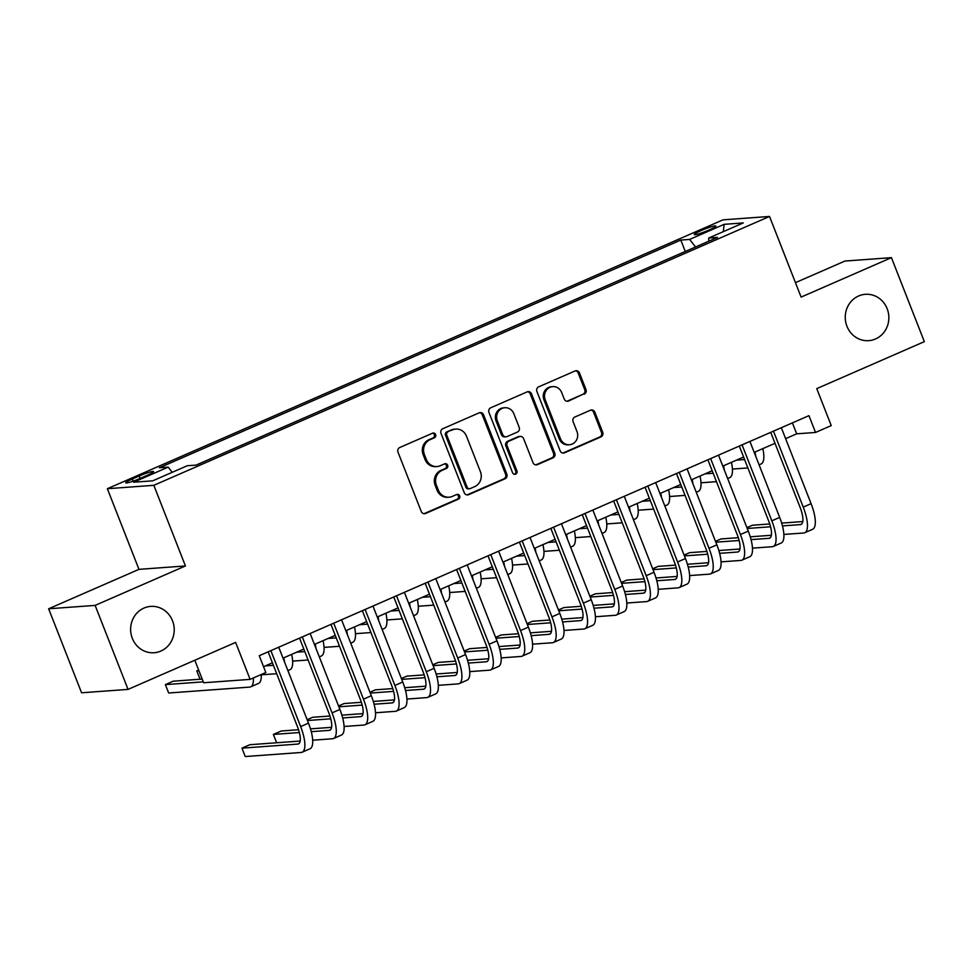 <?xml version="1.0" encoding="UTF-8"?>
<svg xmlns="http://www.w3.org/2000/svg" width="973" height="973" viewBox="0 0 973 973"><rect width="100%" height="100%" fill="white"/><g stroke="black" fill="none" stroke-linecap="round" stroke-linejoin="round"><path stroke-width="1.46" d="M435.612 434.566A2.493 2.335 85.8 0 0 432.547 433.192L399.781 447.507A3.564 3.345 85.8 0 0 397.993 452.141L421.26 511.506A3.564 3.345 85.8 0 0 425.639 513.464L458.392 499.161A2.493 2.335 85.8 0 0 457.31 494.357A2.493 2.335 85.8 0 0 456.592 494.539L452.348 496.388A11.408 10.691 85.8 0 1 449.04 497.203A11.408 10.691 85.8 0 1 438.349 490.149L436.403 485.199A11.408 10.691 85.8 0 1 442.131 470.336L446.376 468.487A2.493 2.335 85.8 0 0 445.293 463.683A2.493 2.335 85.8 0 0 444.564 463.866L440.331 465.714A11.408 10.691 85.8 0 1 437.023 466.541A11.408 10.691 85.8 0 1 426.32 459.475L424.386 454.525A11.408 10.691 85.8 0 1 430.115 439.662L434.359 437.814A2.493 2.335 85.8 0 0 435.612 434.566M437.023 466.541L435.758 466.626A11.408 10.691 85.8 0 1 425.067 459.56L423.133 454.622A11.408 10.691 85.8 0 1 428.862 439.76L433.094 437.899A2.493 2.335 85.8 0 0 432.644 433.155M423.973 513.695A3.564 3.345 85.8 0 0 424.374 513.549L457.14 499.246A2.493 2.335 85.8 0 0 456.69 494.491M449.04 497.203L447.787 497.3A11.408 10.691 85.8 0 1 437.084 490.234L435.15 485.284A11.408 10.691 85.8 0 1 440.878 470.421L445.123 468.572A2.493 2.335 85.8 0 0 444.673 463.829M846.948 326.259A23.23 21.795 85.8 0 0 868.743 340.659A23.23 21.795 85.8 0 0 887.157 308.709A23.23 21.795 85.8 0 0 865.362 294.308A23.23 21.795 85.8 0 0 846.948 326.259M132.316 638.349A23.23 21.795 85.8 0 0 154.111 652.737A23.23 21.795 85.8 0 0 172.525 620.786A23.23 21.795 85.8 0 0 150.73 606.398A23.23 21.795 85.8 0 0 132.316 638.349M701.047 230.589A11.615 1.265 -21.4 0 0 694.26 234.529A11.615 1.265 -21.4 0 0 709.086 230.005A11.615 1.265 -21.4 0 0 715.885 226.052A11.615 1.265 -21.4 0 0 701.047 230.589M584.189 394.199A3.564 3.345 85.8 0 0 585.977 389.565L579.446 372.902A3.564 3.345 85.8 0 0 575.079 370.956L538.689 386.84A3.564 3.345 85.8 0 0 536.901 391.487L560.168 450.852A3.564 3.345 85.8 0 0 564.535 452.798L600.925 436.913A3.564 3.345 85.8 0 0 602.713 432.267L594.831 412.151A3.564 3.345 85.8 0 0 590.453 410.205L574.885 417.003A3.564 3.345 85.8 0 0 573.097 421.65L577.001 431.623A9.535 8.939 85.8 0 1 569.448 444.734A9.535 8.939 85.8 0 1 560.509 438.823L545.196 399.745A9.535 8.939 85.8 0 1 552.749 386.634A9.535 8.939 85.8 0 1 561.689 392.545L564.243 399.052A3.564 3.345 85.8 0 0 568.621 401.01L582.924 394.296A3.564 3.345 85.8 0 0 584.724 389.65L578.193 373A3.564 3.345 85.8 0 0 575.481 370.81M95.123 605.401L185.442 565.958L138.957 569.351L48.65 608.782L95.123 605.401L128.047 689.395L235.636 642.411L250.122 679.373L265.824 672.513L259.244 655.717L808.952 415.653L815.544 432.45L831.246 425.59L816.761 388.628L924.35 341.645L891.426 257.65L844.953 261.044L795.464 282.656M185.442 565.958L153.831 485.32L769.521 216.456L801.12 297.093L891.426 257.65M483.557 414.778A3.564 3.345 85.8 0 0 479.178 412.832L442.8 428.716A3.564 3.345 85.8 0 0 441.012 433.362L464.267 492.727A3.564 3.345 85.8 0 0 468.645 494.673L505.036 478.789A3.564 3.345 85.8 0 0 506.824 474.143L483.557 414.778L482.304 414.875A3.564 3.345 85.8 0 0 479.592 412.686M490.745 407.784L527.123 391.888A3.564 3.345 85.8 0 1 531.501 393.846L554.768 453.211A3.564 3.345 85.8 0 1 552.98 457.857L537.412 464.656A3.564 3.345 85.8 0 1 533.034 462.698L523.596 438.628A3.564 3.345 85.8 0 0 519.217 436.67L508.891 441.183A3.564 3.345 85.8 0 0 507.103 445.829L516.918 470.896A2.493 2.335 85.8 0 1 514.948 474.325A2.493 2.335 85.8 0 1 512.601 472.781L488.957 412.43A3.564 3.345 85.8 0 1 490.745 407.784M128.047 689.395L81.574 692.788L48.65 608.782M140.088 478.436L146.996 475.42A11.25 1.228 -21.4 0 0 153.588 471.601A11.25 1.228 -21.4 0 0 139.212 475.992L132.304 479.008A11.25 1.228 -21.4 0 0 125.712 482.827A11.25 1.228 -21.4 0 0 140.088 478.436M153.831 485.32L107.358 488.714L723.036 219.837L769.521 216.456M685.284 251.46L680.82 240.063L159.377 467.77L168.171 467.137L172.245 472.306M680.82 240.063L689.614 239.419L724.167 224.325L743.263 222.939L708.709 238.032L717.502 237.388L196.059 465.106L187.266 465.739L152.712 480.832L133.617 482.219L168.171 467.137M194.819 660.241L203.637 682.754L250.122 679.373M138.957 569.351L107.358 488.714M785.612 438.665L796.692 433.824L815.544 432.45M263.525 666.663L272.404 662.783M283.021 658.149L303.819 649.064M314.425 644.43L335.235 635.345M345.841 630.711L366.639 621.625M377.256 616.991L398.054 607.906M408.672 603.272L429.47 594.199M440.076 589.565L460.886 580.48M471.491 575.846L492.289 566.76M502.907 562.126L523.705 553.041M534.311 548.407L555.121 539.322M565.727 534.688L586.524 525.602M597.142 520.969L617.94 511.883M628.558 507.249L649.356 498.164M659.962 493.53L680.772 484.457M691.377 479.823L712.175 470.737M722.793 466.103L743.591 457.018M754.209 452.384L775.007 443.299M792.411 422.878L796.692 433.824M708.709 238.032L708.77 241.207M695.561 246.972L689.614 239.419M724.167 224.325L723.267 231.671M466.979 494.916A3.564 3.345 85.8 0 0 467.393 494.771L503.771 478.886A3.564 3.345 85.8 0 0 505.571 474.24L482.304 414.875M448.006 431.854A2.493 2.335 85.8 0 0 446.741 435.101L467.162 487.218A2.493 2.335 85.8 0 0 470.227 488.58L474.702 486.622A11.408 10.691 85.8 0 0 480.431 471.771L466.468 436.147A11.408 10.691 85.8 0 0 455.778 429.081A11.408 10.691 85.8 0 0 452.469 429.908L446.741 431.951A2.493 2.335 85.8 0 0 445.488 435.199L446.741 435.101M469.509 488.762L468.256 488.847A2.493 2.335 85.8 0 1 465.909 487.303L445.488 435.199M455.778 429.081L454.525 429.178A11.408 10.691 85.8 0 0 451.217 429.993L452.469 429.908M446.741 431.951L451.217 429.993M535.746 464.887A3.564 3.345 85.8 0 0 536.147 464.741L551.715 457.942A3.564 3.345 85.8 0 0 553.515 453.296L530.249 393.931A3.564 3.345 85.8 0 0 527.536 391.742M520.251 436.415L518.998 436.512A3.564 3.345 85.8 0 0 517.964 436.768L507.638 441.28A3.564 3.345 85.8 0 0 505.838 445.926L515.666 470.981L516.918 470.896M514.316 474.277A2.493 2.335 85.8 0 0 515.666 470.981M513.805 413.647A9.535 8.939 85.8 0 0 504.865 407.736A9.535 8.939 85.8 0 0 497.312 420.847L502.7 434.615A3.564 3.345 85.8 0 0 507.079 436.561L517.405 432.061A3.564 3.345 85.8 0 0 519.205 427.415L513.805 413.647M504.865 407.736L503.613 407.833A9.535 8.939 85.8 0 0 496.048 420.932L497.312 420.847M506.045 436.828L504.792 436.913A3.564 3.345 85.8 0 1 501.448 434.712L496.048 420.932M566.955 401.241A3.564 3.345 85.8 0 0 567.356 401.095L582.924 394.296M552.749 386.634L551.484 386.731A9.535 8.939 85.8 0 0 543.931 399.83L545.196 399.745M569.448 444.734L568.196 444.819A9.535 8.939 85.8 0 1 559.256 438.92L543.931 399.83M562.868 453.041A3.564 3.345 85.8 0 0 563.282 452.895L599.672 437.011A3.564 3.345 85.8 0 0 601.46 432.365L593.579 412.248A3.564 3.345 85.8 0 0 590.866 410.059M202.189 679.069L173.243 681.185L165.386 684.615L168.682 693.007L249.635 687.108A27.232 8.964 -113.6 0 0 250.657 686.865A27.232 8.964 -113.6 0 0 253.357 677.962M203.284 681.854L165.386 684.615M250.657 686.865L258.514 683.435A27.232 8.964 -113.6 0 0 261.214 674.532M300.171 741.049L249.818 744.722L241.973 748.152L245.257 756.544L301.095 752.482A27.232 8.964 -113.6 0 0 302.117 752.226A27.232 8.964 -113.6 0 0 300.645 726.588L270.871 650.633M302.117 752.226L309.973 748.796A27.232 8.964 -113.6 0 0 308.502 723.158L278.728 647.203M268.122 651.837L297.507 726.819A18.146 5.984 66.4 0 1 298.48 743.919A18.146 5.984 66.4 0 1 297.811 744.077L241.973 748.152M198.674 670.081L196.801 670.896L200.073 679.227M273.401 665.313L265.252 665.909M198.93 670.738L196.801 670.896M261.226 674.836L276.685 673.705M287.899 670.604L289.93 669.716A27.232 8.964 -113.6 0 0 291.657 654.379M284.554 662.078A27.232 8.964 -113.6 0 0 283.8 657.809M304.804 651.594L296.668 652.19M292.642 661.117L308.1 659.998M319.314 656.884L321.333 655.997A27.232 8.964 -113.6 0 0 323.06 640.66M315.97 648.359A27.232 8.964 -113.6 0 0 315.216 644.09M336.22 637.874L328.083 638.47M324.045 647.398L339.516 646.279M350.718 643.165L352.749 642.277A27.232 8.964 -113.6 0 0 354.476 626.94M347.385 634.639A27.232 8.964 -113.6 0 0 346.619 630.37M367.636 624.155L359.499 624.751M355.461 633.678L370.92 632.559M382.134 629.446L384.165 628.558A27.232 8.964 -113.6 0 0 385.892 613.221M378.789 620.932A27.232 8.964 -113.6 0 0 378.035 616.651M312.686 740.21L332.511 738.762A27.232 8.964 -113.6 0 0 333.532 738.519A27.232 8.964 -113.6 0 0 332.061 712.881L302.287 636.914M333.532 738.519L341.389 735.089A27.232 8.964 -113.6 0 0 339.905 709.451L310.144 633.484M299.526 638.118L328.91 713.1A18.146 5.984 66.4 0 1 329.896 730.2A18.146 5.984 66.4 0 1 329.215 730.358L311.263 731.672M331.586 727.33L310.484 728.874M298.553 729.738L281.233 731.003L273.377 734.433L276.648 742.764M299.356 732.535L273.377 734.433M344.101 726.49L363.926 725.043A27.232 8.964 -113.6 0 0 364.948 724.8A27.232 8.964 -113.6 0 0 363.464 699.161L333.703 623.194M364.948 724.8L372.793 721.37A27.232 8.964 -113.6 0 0 371.321 695.731L341.547 619.765M330.942 624.398L360.326 699.38A18.146 5.984 66.4 0 1 361.311 716.481A18.146 5.984 66.4 0 1 360.63 716.639L342.678 717.952M363.002 713.61L341.9 715.155M329.956 716.019L312.649 717.283L307.14 719.692M330.771 718.816L307.456 720.519M375.505 712.771L395.33 711.324A27.232 8.964 -113.6 0 0 396.352 711.081A27.232 8.964 -113.6 0 0 394.88 685.442L365.106 609.475M396.352 711.081L404.209 707.651A27.232 8.964 -113.6 0 0 402.737 682.012L372.963 606.045M362.357 610.679L391.742 685.673A18.146 5.984 66.4 0 1 392.727 702.761A18.146 5.984 66.4 0 1 392.046 702.92L374.094 704.233M394.418 699.891L373.304 701.436M361.372 702.299L344.065 703.564L338.543 705.972M362.187 705.097L338.872 706.799M406.921 699.052L426.746 697.605A27.232 8.964 -113.6 0 0 427.767 697.361A27.232 8.964 -113.6 0 0 426.296 671.723L396.522 595.756M427.767 697.361L435.624 693.931A27.232 8.964 -113.6 0 0 434.14 668.293L404.379 592.326M393.761 596.96L423.158 671.954A18.146 5.984 66.4 0 1 424.131 689.042A18.146 5.984 66.4 0 1 423.45 689.212L405.498 690.514M425.821 686.172L404.719 687.716M392.788 688.58L375.469 689.845L369.959 692.253M393.603 691.377L370.287 693.08M399.052 610.436L390.903 611.032M386.877 619.971L402.336 618.84M413.549 615.727L415.58 614.851A27.232 8.964 -113.6 0 0 417.295 599.502M410.205 607.213A27.232 8.964 -113.6 0 0 409.451 602.932M438.337 685.333L458.161 683.885A27.232 8.964 -113.6 0 0 459.183 683.642A27.232 8.964 -113.6 0 0 457.699 658.003L427.938 582.049M459.183 683.642L467.028 680.212A27.232 8.964 -113.6 0 0 465.556 654.574L435.795 578.619M425.177 583.253L454.561 658.235A18.146 5.984 66.4 0 1 455.546 675.323A18.146 5.984 66.4 0 1 454.865 675.493L436.913 676.794M457.237 672.465L436.135 673.997M424.192 674.873L406.884 676.126L401.375 678.534M425.006 677.67L401.691 679.361M430.455 596.717L422.318 597.313M418.293 606.252L433.751 605.121M444.965 602.007L446.984 601.132A27.232 8.964 -113.6 0 0 448.711 585.795M441.62 593.494A27.232 8.964 -113.6 0 0 440.854 589.224M469.752 671.613L489.577 670.166A27.232 8.964 -113.6 0 0 490.587 669.923A27.232 8.964 -113.6 0 0 489.115 644.284L459.353 568.329M490.587 669.923L498.444 666.493A27.232 8.964 -113.6 0 0 496.972 640.854L467.198 564.899M456.592 569.533L485.977 644.515A18.146 5.984 66.4 0 1 486.962 661.604A18.146 5.984 66.4 0 1 486.281 661.774L468.329 663.075M488.653 658.745L467.539 660.278M455.607 661.154L438.3 662.406L432.778 664.814M456.422 663.951L433.107 665.641M461.871 583.009L453.734 583.593M449.696 592.533L465.167 591.402M476.369 588.3L478.4 587.412A27.232 8.964 -113.6 0 0 480.127 572.075M473.036 579.774A27.232 8.964 -113.6 0 0 472.27 575.505M501.156 657.894L520.981 656.459A27.232 8.964 -113.6 0 0 522.002 656.203A27.232 8.964 -113.6 0 0 520.531 630.565L490.757 554.61M522.002 656.203L529.859 652.774A27.232 8.964 -113.6 0 0 528.388 627.135L498.614 551.18M488.008 555.814L517.393 630.796A18.146 5.984 66.4 0 1 518.378 647.884A18.146 5.984 66.4 0 1 517.697 648.054L499.745 649.356M520.069 645.026L498.954 646.559M487.023 647.434L469.704 648.687L464.194 651.095M487.838 650.232L464.522 651.922M493.287 569.29L485.15 569.874M481.112 578.813L496.571 577.682M507.784 574.581L509.816 573.693A27.232 8.964 -113.6 0 0 511.543 558.356M504.44 566.055A27.232 8.964 -113.6 0 0 503.686 561.786M532.572 644.175L552.396 642.739A27.232 8.964 -113.6 0 0 553.418 642.484A27.232 8.964 -113.6 0 0 551.946 616.846L522.173 540.891M553.418 642.484L561.275 639.054A27.232 8.964 -113.6 0 0 559.791 613.416L530.03 537.461M519.412 542.095L548.796 617.077A18.146 5.984 66.4 0 1 549.781 634.177A18.146 5.984 66.4 0 1 549.1 634.335L531.149 635.649M551.472 631.307L530.37 632.839M518.439 633.715L501.119 634.98L495.61 637.388M519.241 636.512L495.938 638.215M524.69 555.571L516.554 556.167M512.528 565.094L527.986 563.963M539.2 560.862L541.231 559.974A27.232 8.964 -113.6 0 0 542.946 544.637M535.855 552.336A27.232 8.964 -113.6 0 0 535.101 548.067M563.987 630.468L583.812 629.02A27.232 8.964 -113.6 0 0 584.834 628.765A27.232 8.964 -113.6 0 0 583.35 603.138L553.588 527.171M584.834 628.765L592.679 625.347A27.232 8.964 -113.6 0 0 591.207 599.709L561.433 523.742M550.827 528.375L580.212 603.357A18.146 5.984 66.4 0 1 581.197 620.458A18.146 5.984 66.4 0 1 580.516 620.616L562.564 621.929M582.888 617.587L561.786 619.132M549.842 619.996L532.535 621.261L527.025 623.669M550.657 622.793L527.342 624.496M556.106 541.852L547.969 542.447M543.943 551.375L559.402 550.256M570.604 547.142L572.635 546.254A27.232 8.964 -113.6 0 0 574.362 530.917M567.271 538.616A27.232 8.964 -113.6 0 0 566.505 534.347M595.391 616.748L615.216 615.301A27.232 8.964 -113.6 0 0 616.237 615.058A27.232 8.964 -113.6 0 0 614.766 589.419L585.004 513.452M616.237 615.058L624.094 611.628A27.232 8.964 -113.6 0 0 622.623 585.989L592.849 510.022M582.243 514.656L611.628 589.638A18.146 5.984 66.4 0 1 612.613 606.738A18.146 5.984 66.4 0 1 611.932 606.897L593.98 608.21M614.304 603.868L593.189 605.413M581.258 606.276L563.951 607.541L558.429 609.949M582.073 609.074L558.757 610.776M587.522 528.132L579.385 528.728M575.347 537.655L590.818 536.537M602.019 533.423L604.051 532.535A27.232 8.964 -113.6 0 0 605.778 517.198M598.687 524.897A27.232 8.964 -113.6 0 0 597.921 520.628M626.807 603.029L646.631 601.582A27.232 8.964 -113.6 0 0 647.653 601.338A27.232 8.964 -113.6 0 0 646.181 575.7L616.408 499.733M647.653 601.338L655.51 597.909A27.232 8.964 -113.6 0 0 654.026 572.27L624.265 496.303M613.647 500.937L643.044 575.931A18.146 5.984 66.4 0 1 644.017 593.019A18.146 5.984 66.4 0 1 643.348 593.177L625.396 594.491M645.707 590.149L624.605 591.693M612.674 592.557L595.354 593.822L589.845 596.23M613.489 595.354L590.173 597.057M618.937 514.413L610.789 515.009M606.763 523.936L622.221 522.817M633.435 519.704L635.466 518.816A27.232 8.964 -113.6 0 0 637.193 503.479M630.09 511.178A27.232 8.964 -113.6 0 0 629.336 506.909M658.222 589.31L678.047 587.862A27.232 8.964 -113.6 0 0 679.069 587.619A27.232 8.964 -113.6 0 0 677.597 561.98L647.823 486.014M679.069 587.619L686.926 584.189A27.232 8.964 -113.6 0 0 685.442 558.551L655.68 482.584M645.063 487.218L674.447 562.212A18.146 5.984 66.4 0 1 675.432 579.3A18.146 5.984 66.4 0 1 674.751 579.47L656.799 580.772M677.123 576.43L656.021 577.974M644.09 578.838L626.77 580.103L621.261 582.511M644.892 581.635L621.577 583.338M650.341 500.694L642.204 501.29M638.179 510.229L653.637 509.098M664.851 505.984L666.87 505.096A27.232 8.964 -113.6 0 0 668.597 489.76M661.506 497.471A27.232 8.964 -113.6 0 0 660.752 493.189M689.638 575.59L709.463 574.143A27.232 8.964 -113.6 0 0 710.485 573.9A27.232 8.964 -113.6 0 0 709.001 548.261L679.239 472.306M710.485 573.9L718.329 570.47A27.232 8.964 -113.6 0 0 716.858 544.831L687.084 468.877M676.478 473.51L705.863 548.492A18.146 5.984 66.4 0 1 706.848 565.581A18.146 5.984 66.4 0 1 706.167 565.751L688.215 567.052M708.539 562.722L687.425 564.255M675.493 565.118L658.186 566.383L652.676 568.791M676.308 567.928L652.992 569.619M681.757 486.974L673.62 487.57M669.582 496.51L685.053 495.379M696.254 492.265L698.286 491.389A27.232 8.964 -113.6 0 0 700.013 476.052M692.922 483.751A27.232 8.964 -113.6 0 0 692.156 479.47M721.042 561.871L740.867 560.424A27.232 8.964 -113.6 0 0 741.888 560.18A27.232 8.964 -113.6 0 0 740.417 534.542L710.643 458.587M741.888 560.18L749.745 556.751A27.232 8.964 -113.6 0 0 748.273 531.112L718.5 455.157M707.894 459.791L737.279 534.773A18.146 5.984 66.4 0 1 738.264 551.861A18.146 5.984 66.4 0 1 737.583 552.032L719.631 553.333M739.954 549.003L718.84 550.536M706.909 551.411L689.602 552.664L684.08 555.072M707.724 554.209L684.408 555.899M713.173 473.267L705.036 473.851M700.998 482.79L716.456 481.659M727.67 478.558L729.701 477.67A27.232 8.964 -113.6 0 0 731.428 462.333M724.326 470.032A27.232 8.964 -113.6 0 0 723.571 465.763M752.457 548.152L772.282 546.717A27.232 8.964 -113.6 0 0 773.304 546.461A27.232 8.964 -113.6 0 0 771.832 520.823L742.058 444.868M773.304 546.461L781.161 543.031A27.232 8.964 -113.6 0 0 779.677 517.393L749.915 441.438M739.298 446.072L768.694 521.054A18.146 5.984 66.4 0 1 769.667 538.142A18.146 5.984 66.4 0 1 768.986 538.312L751.034 539.614M771.358 535.284L750.256 536.816M738.325 537.692L721.005 538.945L715.496 541.353M739.139 540.489L715.824 542.18M744.588 459.548L736.439 460.132M732.414 469.071L747.872 467.94M759.086 464.839L761.117 463.951A27.232 8.964 -113.6 0 0 762.832 448.614M755.741 456.313A27.232 8.964 -113.6 0 0 754.987 452.044M783.873 534.432L803.698 532.997A27.232 8.964 -113.6 0 0 804.72 532.742A27.232 8.964 -113.6 0 0 803.236 507.103L773.474 431.148M804.72 532.742L812.564 529.312A27.232 8.964 -113.6 0 0 811.093 503.673L781.331 427.719M770.713 432.353L800.098 507.334A18.146 5.984 66.4 0 1 801.083 524.423A18.146 5.984 66.4 0 1 800.402 524.593L782.45 525.907M802.774 521.564L781.672 523.097M769.728 523.973L752.421 525.238L746.911 527.634M770.543 526.77L747.228 528.473M133.143 481.161L132.304 479.008M140.161 478.412L139.212 475.992M428.862 439.76L430.115 439.662M423.133 454.622L424.386 454.525M425.067 459.56L426.32 459.475M445.123 468.572L446.376 468.487M440.878 470.421L442.131 470.336M435.15 485.284L436.403 485.199M437.084 490.234L438.349 490.149M457.14 499.246L458.392 499.161M424.374 513.549L425.639 513.464M433.094 437.899L434.359 437.814M505.571 474.24L506.824 474.143M503.771 478.886L505.036 478.789M467.393 494.771L468.645 494.673M465.909 487.303L467.162 487.218M530.249 393.931L531.501 393.846M553.515 453.296L554.768 453.211M551.715 457.942L552.98 457.857M536.147 464.741L537.412 464.656M517.964 436.768L519.217 436.67M507.638 441.28L508.891 441.183M505.838 445.926L507.103 445.829M501.448 434.712L502.7 434.615M567.356 401.095L568.621 401.01M559.256 438.92L560.509 438.823M593.579 412.248L594.831 412.151M601.46 432.365L602.713 432.267M599.672 437.011L600.925 436.913M563.282 452.895L564.535 452.798M578.193 373L579.446 372.902M584.724 389.65L585.977 389.565M300.645 726.588L308.502 723.158M297.811 744.077L299.064 743.53M332.061 712.881L339.905 709.451M329.215 730.358L330.479 729.811M363.464 699.161L371.321 695.731M360.63 716.639L361.895 716.092M394.88 685.442L402.737 682.012M392.046 702.92L393.311 702.372M426.296 671.723L434.14 668.293M423.45 689.212L424.714 688.653M457.699 658.003L465.556 654.574M454.865 675.493L456.13 674.934M489.115 644.284L496.972 640.854M486.281 661.774L487.546 661.214M520.531 630.565L528.388 627.135M517.697 648.054L518.962 647.507M551.946 616.846L559.791 613.416M549.1 634.335L550.365 633.788M583.35 603.138L591.207 599.709M580.516 620.616L581.781 620.069M614.766 589.419L622.623 585.989M611.932 606.897L613.197 606.349M646.181 575.7L654.026 572.27M643.348 593.177L644.6 592.63M677.597 561.98L685.442 558.551M674.751 579.47L676.016 578.911M709.001 548.261L716.858 544.831M706.167 565.751L707.432 565.191M740.417 534.542L748.273 531.112M737.583 552.032L738.848 551.472M771.832 520.823L779.677 517.393M768.986 538.312L770.251 537.765M803.236 507.103L811.093 503.673M800.402 524.593L801.667 524.046"/></g></svg>
